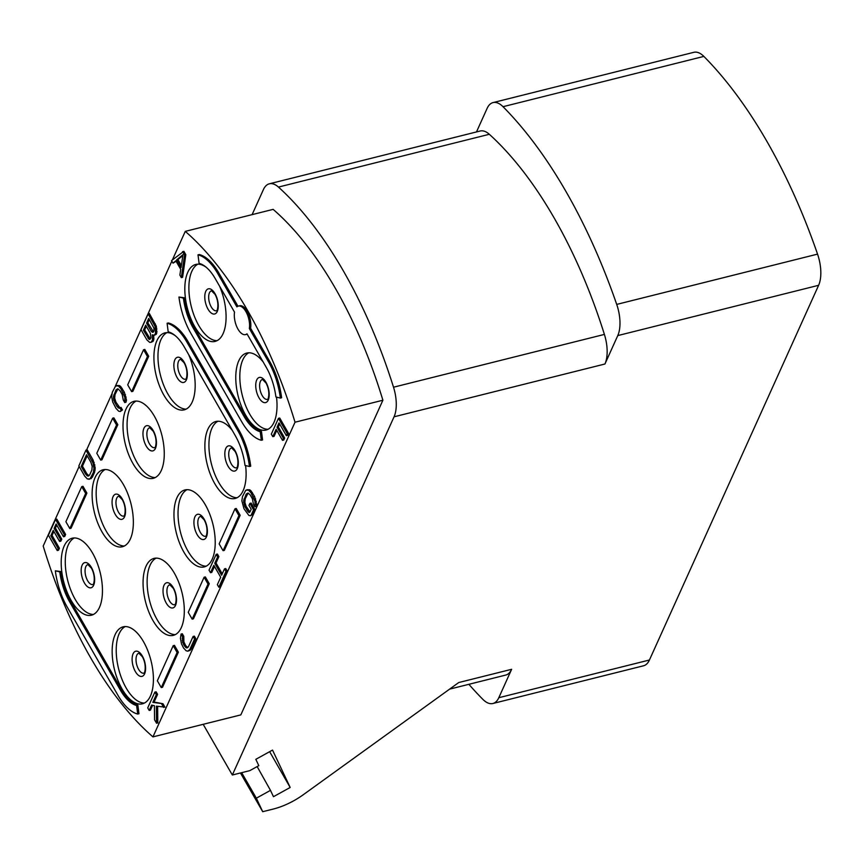 <?xml version="1.0" encoding="UTF-8"?>
<svg xmlns="http://www.w3.org/2000/svg" width="864" height="864" viewBox="0 0 864 864"><rect width="100%" height="100%" fill="white"/><g stroke="black" fill="none" stroke-linecap="round" stroke-linejoin="round"><path stroke-width="1.3" d="M203.18 724.313L232.33 775.008L394.06 416.804A29.387 13.932 -104.1 0 0 393.52 387.212A320.35 151.816 -104.1 0 0 278.446 187.078A29.387 13.932 -104.1 0 0 269.341 183.805L480.222 131.004A29.387 13.932 75.9 0 1 489.326 134.287A320.35 151.816 75.9 0 1 604.4 334.411A29.387 13.932 75.9 0 1 604.94 364.003L617.771 335.588A29.387 13.932 -104.1 0 0 616.712 304.409A364.435 172.703 -104.1 0 0 503.021 106.693A29.387 13.932 -104.1 0 0 493.052 102.589L693.889 52.304A29.387 13.932 75.9 0 1 703.858 56.408A364.435 172.703 -104.1 0 1 817.549 254.124A29.387 13.932 75.9 0 1 818.618 285.304L649.436 660.01A29.387 13.932 75.9 0 1 643.507 665.798L492.88 703.501A29.387 13.932 -104.1 0 0 498.809 697.712L649.436 660.01M493.052 102.589A29.387 13.932 -104.1 0 0 487.123 108.378L476.485 131.944M232.33 775.008L249.815 770.634L258.811 765.655L255.82 759.326L272.527 750.082L290.174 787.46L273.467 796.694L270.475 790.366L256.338 798.185L262.71 811.696L273.24 809.06A44.086 19.948 150.1 0 0 303.35 794.675L458.741 682.538L511.639 669.298L498.809 697.712M468.882 684.31A364.435 172.703 75.9 0 0 482.9 699.397A29.387 13.932 -104.1 0 0 492.88 703.501M511.639 669.298A29.387 13.932 75.9 0 1 505.71 675.086L449.604 689.137M269.341 183.805A29.387 13.932 -104.1 0 0 263.412 189.594L252.104 214.628M79.132 466.441L43.2 546.037A290.952 137.884 -104.1 0 0 152.95 736.884L240.818 714.895L382.892 400.226A290.952 137.884 -104.1 0 0 273.143 209.369L185.274 231.368L172.39 259.913M290.174 787.46L269.644 751.68M270.475 790.366L257.148 766.573M241.672 772.664L256.338 798.185M240.451 772.978L262.71 811.696M171.85 261.101L115.279 386.381M111.931 393.811L86.573 449.982M382.892 400.226L295.024 422.215A290.952 137.884 -104.1 0 0 185.274 231.368M152.95 736.884L295.024 422.215M143.478 641.628A39.679 18.803 -104.1 0 0 123.142 626.832A39.679 18.803 -104.1 0 0 112.158 650.322A39.679 18.803 -104.1 0 0 122.083 689.018A39.679 18.803 -104.1 0 0 142.42 703.814A39.679 18.803 -104.1 0 0 153.403 680.324A39.679 18.803 -104.1 0 0 143.478 641.628M174.377 573.188A39.679 18.803 -104.1 0 0 154.051 558.392A39.679 18.803 -104.1 0 0 143.068 581.872A39.679 18.803 -104.1 0 0 152.982 620.568A39.679 18.803 -104.1 0 0 173.318 635.364A39.679 18.803 -104.1 0 0 184.302 611.885A39.679 18.803 -104.1 0 0 174.377 573.188M205.286 504.738A39.679 18.803 -104.1 0 0 184.95 489.942A39.679 18.803 -104.1 0 0 173.966 513.432A39.679 18.803 -104.1 0 0 183.892 552.128A39.679 18.803 -104.1 0 0 204.228 566.924A39.679 18.803 -104.1 0 0 215.212 543.434A39.679 18.803 -104.1 0 0 205.286 504.738M232.276 430.412A39.679 18.803 -104.1 0 0 215.849 421.502A39.679 18.803 -104.1 0 0 204.876 444.982A39.679 18.803 -104.1 0 0 214.79 483.678A39.679 18.803 -104.1 0 0 235.127 498.474A39.679 18.803 -104.1 0 0 245.603 465.566M263.174 361.973A39.679 18.803 -104.1 0 0 246.758 353.052A39.679 18.803 -104.1 0 0 235.775 376.542A39.679 18.803 -104.1 0 0 245.7 415.238A39.679 18.803 -104.1 0 0 266.026 430.034A39.679 18.803 -104.1 0 0 276.512 397.127M92.524 553.014A39.679 18.803 -104.1 0 0 72.187 538.218A39.679 18.803 -104.1 0 0 61.204 561.708A39.679 18.803 -104.1 0 0 71.129 600.404A39.679 18.803 -104.1 0 0 91.465 615.2A39.679 18.803 -104.1 0 0 102.449 591.71A39.679 18.803 -104.1 0 0 92.524 553.014M123.422 484.574A39.679 18.803 -104.1 0 0 103.097 469.778A39.679 18.803 -104.1 0 0 92.113 493.258A39.679 18.803 -104.1 0 0 102.028 531.954A39.679 18.803 -104.1 0 0 122.364 546.75A39.679 18.803 -104.1 0 0 133.348 523.271A39.679 18.803 -104.1 0 0 123.422 484.574M154.332 416.124A39.679 18.803 -104.1 0 0 133.996 401.328A39.679 18.803 -104.1 0 0 123.012 424.818A39.679 18.803 -104.1 0 0 132.937 463.514A39.679 18.803 -104.1 0 0 153.274 478.31A39.679 18.803 -104.1 0 0 164.257 454.82A39.679 18.803 -104.1 0 0 154.332 416.124M175.64 336.01A39.679 18.803 -104.1 0 0 164.905 332.888A39.679 18.803 -104.1 0 0 153.922 356.368A39.679 18.803 -104.1 0 0 163.836 395.064A39.679 18.803 -104.1 0 0 184.172 409.86A39.679 18.803 -104.1 0 0 188.676 354.607M206.539 267.559A39.679 18.803 -104.1 0 0 195.804 264.438A39.679 18.803 -104.1 0 0 184.82 287.928A39.679 18.803 -104.1 0 0 194.746 326.624A39.679 18.803 -104.1 0 0 215.071 341.42A39.679 18.803 -104.1 0 0 219.586 286.157M131.62 391.651L132.872 391.338L148.716 356.238L147.463 356.551L143.543 349.736L127.699 384.836L131.62 391.651L147.463 356.551M143.543 349.736L144.796 349.423L148.716 356.238M100.71 460.102L101.963 459.788L117.817 424.688L116.554 425.002L112.644 418.187L96.79 453.287L100.71 460.102L116.554 425.002M112.644 418.187L113.897 417.863L117.817 424.688M69.811 528.541L71.064 528.228L86.908 493.128L85.655 493.441L81.734 486.626L65.891 521.726L69.811 528.541L85.655 493.441M81.734 486.626L82.987 486.313L86.908 493.128M223.074 550.703L224.327 550.39L240.17 515.29L238.918 515.603L234.997 508.788L219.154 543.888L223.074 550.703L238.918 515.603M234.997 508.788L236.25 508.475L240.17 515.29M192.164 619.142L193.417 618.829L209.272 583.729L208.019 584.042L204.098 577.228L188.244 612.328L192.164 619.142L208.019 584.042M204.098 577.228L205.351 576.914L209.272 583.729M161.266 687.593L162.518 687.28L178.362 652.18L177.109 652.493L173.189 645.678L157.345 680.778L161.266 687.593L177.109 652.493M173.189 645.678L174.452 645.354L178.362 652.18M70.729 601.279L121.684 689.893A41.148 19.494 -104.1 0 0 137.873 705.186L138.964 713.729L137.711 714.042L136.62 705.499A41.148 19.494 75.9 0 1 120.431 690.206L69.476 601.592A41.148 19.494 75.9 0 1 59.789 571.903L61.052 571.59A41.148 19.494 -104.1 0 0 70.729 601.279L69.476 601.592M137.711 714.042A49.961 23.674 -104.1 0 1 118.055 695.466L67.1 606.863A49.961 23.674 -104.1 0 1 55.339 570.812L61.052 571.59M249.469 466.517L250.722 466.204A49.961 23.674 -104.1 0 0 238.961 430.153L188.006 341.539A49.961 23.674 -104.1 0 0 168.35 322.963L167.098 323.276L168.188 331.819A41.148 19.494 75.9 0 1 184.378 347.123L235.332 435.737A41.148 19.494 75.9 0 1 245.009 465.426L249.469 466.517A49.961 23.674 -104.1 0 0 237.708 430.466L186.754 341.852A49.961 23.674 -104.1 0 0 167.098 323.276M280.368 398.077L281.621 397.764A49.961 23.674 -104.1 0 0 269.86 361.703L250.614 328.244A14.699 6.966 -104.1 0 0 247.903 312.649A14.699 6.966 -104.1 0 0 239.63 305.78L238.378 306.094A14.699 6.966 -104.1 0 0 236.898 306.882L217.652 273.413A49.961 23.674 -104.1 0 0 198.007 254.837L199.098 263.38A41.148 19.494 75.9 0 1 215.276 278.672L234.522 312.142A14.699 6.966 -104.1 0 0 237.244 327.737A14.699 6.966 -104.1 0 0 245.516 334.606A14.699 6.966 -104.1 0 0 246.985 333.817L266.231 367.286A41.148 19.494 75.9 0 1 275.918 396.976L280.368 398.077A49.961 23.674 -104.1 0 0 268.607 362.027L249.361 328.558A14.699 6.966 -104.1 0 0 246.64 312.962A14.699 6.966 -104.1 0 0 238.378 306.094M237.956 306.223L218.905 273.1A49.961 23.674 -104.1 0 0 199.26 254.524L198.007 254.837M245.516 334.606L246.769 334.292A14.699 6.966 -104.1 0 0 247.18 334.152M194.346 327.499L245.3 416.113A41.148 19.494 -104.1 0 0 261.479 431.406L262.57 439.949L261.317 440.262L260.226 431.719A41.148 19.494 75.9 0 1 244.048 416.426L193.093 327.812A41.148 19.494 75.9 0 1 183.406 298.123L184.658 297.81A41.148 19.494 -104.1 0 0 194.346 327.499L193.093 327.812M261.317 440.262A49.961 23.674 -104.1 0 1 241.672 421.697L190.717 333.083A49.961 23.674 -104.1 0 1 178.956 297.032L184.658 297.81M181.343 277.625L182.606 277.312L185.814 254.707L183.859 251.294L171.547 260.593L173.016 263.142L175.813 260.82L180.716 269.341L179.874 275.076L181.343 277.625L184.561 255.02L182.596 251.608M173.016 263.142L176.105 261.306M154.235 335.264L156.19 334.368L156.794 333.018L156.352 326.257L149.396 313.567L148.144 313.88L141.016 329.67L146.891 339.898L149.699 342.382L151.049 342.317L152.507 340.06L152.248 334.811L154.235 335.264L155.542 333.342L155.099 326.57L148.144 313.88M151.049 342.317L153.004 341.42L153.76 339.746L153.727 335.286M120.236 411.523L122.494 409.957L121.025 407.398L119.07 408.294L116.899 406.328L113.864 400.453L113.4 396.641L116.035 389.826L117.839 388.757L120.01 390.733L122.213 394.567L123.26 399.989L124.729 402.548L124.87 397.386L120.917 388.714L118.26 385.884L115.571 386.024L112.288 392.31L111.661 396.619L112.709 402.041L115.992 408.337L118.649 411.167L120.236 411.523L121.241 410.27L119.772 407.722M119.837 407.7L115.949 402.181L114.685 398.185L115.02 394.556L117.936 388.822M124.729 402.548L125.982 402.224L126.5 400.118L124.373 392.234L120.798 386.608L119.513 385.571L116.672 385.528M88.97 479.336L92.318 477.274L94.597 472.23L95.224 467.932L93.107 460.037L87.221 449.809L85.968 450.133L78.84 465.923L84.715 476.15L87.383 478.969L90.061 478.84L93.344 472.543L93.971 468.245L92.923 462.823L85.968 450.133M59.411 548.23L58.158 548.543L50.803 535.756L53.233 530.377L59.605 541.458L60.858 541.145L61.765 539.125L55.404 528.055L54.14 528.368L56.117 523.994L63.472 536.782L64.724 536.468L65.632 534.449L56.808 519.113L55.555 519.426L48.427 535.216L57.24 550.552L58.504 550.238L59.411 548.23L52.067 535.442L53.86 531.468M55.404 528.055L56.743 525.085M250.43 515.765L252.536 514.534L254.815 509.49L251.143 503.096L249.89 503.41L248.972 505.429L251.186 509.263L249.966 511.952L249.264 512.536L248.227 511.931L244.89 506.725L243.594 500.872L246.24 494.068L248.033 492.988L250.204 494.964L252.407 498.798L253.454 504.22L254.923 506.779L255.064 501.628L251.111 492.944L248.454 490.126L245.765 490.255L242.492 496.552L241.855 500.85L243.983 508.745L248.843 515.398L250.43 515.765L251.284 514.847L253.562 509.803L249.89 503.41M249.988 511.909L246.143 506.412L244.89 502.416L245.214 498.787L248.141 493.052M254.923 506.779L256.187 506.466L256.694 504.36L254.578 496.465L250.992 490.838L249.707 489.802L246.866 489.758M222.242 573.836L216.011 562.993L218.894 556.6L217.426 554.051L216.173 554.364L209.034 570.154L210.503 572.713L211.766 572.4L214.466 566.406M210.503 572.713L213.84 565.315L220.709 577.249L217.361 584.647L218.84 587.196L220.093 586.883L227.221 571.093L225.752 568.534L224.5 568.847L221.616 575.23L214.758 563.306L217.642 556.924L216.173 554.364M187.758 647.557L185.684 645.646L183.881 641.898L183.773 636.314L182.304 633.766L181.051 634.079L180.425 638.377L181.472 643.81L183.524 647.978L186.181 650.797L187.769 651.164L189.875 649.415L194.573 638.993L193.104 636.444L188.406 646.855L186.602 647.935L184.432 645.959L182.628 642.211L182.52 636.638L181.051 634.079M187.769 651.164L190.123 650.354L191.128 649.102L195.826 638.68L194.357 636.131L193.104 636.444M157.637 706.374L157.799 722.92L156.535 723.233L156.384 706.158L164.927 707.13L162.972 703.717L154.084 702.076L157.583 694.343L156.103 691.794L154.85 692.107L147.722 707.897L149.191 710.456L150.444 710.143L152.626 705.305M272.808 436.676L276.145 429.278L282.506 440.359L283.77 440.046L284.677 438.026L278.305 426.956L277.052 427.27L279.029 422.896L286.373 435.683L287.626 435.359L288.544 433.35L279.72 418.014L278.467 418.327L271.328 434.117L272.808 436.676L274.061 436.363L276.761 430.369M278.305 426.956L279.644 423.986M125.248 626.562A39.679 18.803 -104.1 0 0 126.166 687.992A39.679 18.803 75.9 0 0 144.396 703.058M156.146 558.122A39.679 18.803 -104.1 0 0 157.064 619.553A39.679 18.803 75.9 0 0 175.295 634.608M187.056 489.672A39.679 18.803 -104.1 0 0 187.974 551.102A39.679 18.803 75.9 0 0 206.204 566.168M217.955 421.232A39.679 18.803 -104.1 0 0 218.873 482.663A39.679 18.803 75.9 0 0 237.103 497.729M248.854 352.782A39.679 18.803 -104.1 0 0 249.772 414.212A39.679 18.803 75.9 0 0 268.013 429.278M74.293 537.948A39.679 18.803 -104.1 0 0 75.211 599.378A39.679 18.803 75.9 0 0 93.442 614.444M105.192 469.508A39.679 18.803 -104.1 0 0 106.11 530.939A39.679 18.803 75.9 0 0 124.34 546.005M136.102 401.069A39.679 18.803 -104.1 0 0 137.02 462.488A39.679 18.803 75.9 0 0 155.25 477.554M167 332.618A39.679 18.803 -104.1 0 0 167.918 394.049A39.679 18.803 75.9 0 0 186.149 409.115M197.899 264.179A39.679 18.803 -104.1 0 0 198.817 325.598A39.679 18.803 75.9 0 0 217.058 340.664M55.339 570.812L59.789 571.903M137.873 705.186L136.62 705.499M250.614 328.244L249.361 328.558M178.956 297.032L183.406 298.123M261.479 431.406L260.226 431.719M185.814 254.707L184.561 255.02M182.974 254.653L181.084 267.57L176.666 259.902L182.974 254.653M181.375 265.572L177.93 259.589L182.855 255.485M177.93 259.589L176.666 259.902M153.846 335.686L152.582 335.999M153.965 338.31L152.712 338.623M153.76 339.746L152.507 340.06M153.004 341.42L151.751 341.734M155.282 323.784L154.019 324.097M156.352 326.257L155.099 326.57M156.881 328.968L155.617 329.281M157 331.592L155.747 331.906M156.794 333.018L155.542 333.342M156.19 334.368L154.937 334.681M150.887 337.835L149.731 339.433L148.932 339.25L143.392 330.21L145.67 325.166L150.325 333.266L150.887 337.835M148.705 318.449L153.943 328.158L153.922 331.117L152.917 332.37L151.232 331.247L146.578 323.158L148.705 318.449M150.293 338.958L144.644 329.897L146.297 326.257M150.185 338.936L148.932 339.25M149.299 337.997L148.046 338.31M144.644 329.897L143.392 330.21M153.479 331.906L147.83 322.844L149.332 319.54M153.371 331.873L152.118 332.186M152.485 330.934L151.232 331.247M147.83 322.844L146.578 323.158M122.494 409.957L121.241 410.27M119.513 385.571L118.26 385.884M120.798 386.608L119.534 386.921M122.17 388.4L120.917 388.714M124.373 392.234L123.12 392.548M125.453 394.697L124.189 395.01M126.122 397.073L124.87 397.386M126.5 400.118L125.248 400.442M117.299 389.513L116.035 389.826M115.02 394.556L113.767 394.87M114.653 396.328L113.4 396.641M114.685 398.185L113.432 398.498M115.117 400.14L113.864 400.453M115.949 402.181L114.696 402.494M118.152 406.015L116.899 406.328M119.286 407.376L118.033 407.689M93.107 460.037L91.854 460.35M94.176 462.499L92.923 462.823M94.856 464.886L93.604 465.199M95.224 467.932L93.971 468.245M95.116 470.124L93.852 470.437M94.597 472.23L93.344 472.543M92.318 477.274L91.066 477.587M91.314 478.526L90.061 478.84M86.53 454.702L90.936 462.37L92.2 466.355L91.876 469.994L89.597 475.027L87.804 476.107L85.633 474.131L81.216 466.463L86.53 454.702M88.949 475.729L86.886 473.818L82.48 466.15L87.156 455.782M88.841 475.848L87.804 476.107M88.02 475.189L86.756 475.502M86.886 473.818L85.633 474.131M82.48 466.15L81.216 466.463M52.067 535.442L50.803 535.756M57.24 550.552L58.158 548.543M65.632 534.449L64.379 534.762L55.555 519.426M63.472 536.782L64.379 534.762M61.765 539.125L60.512 539.438L54.14 528.368M59.605 541.458L60.512 539.438M252.536 514.534L251.284 514.847M254.815 509.49L253.562 509.803M249.707 489.802L248.454 490.126M250.992 490.838L249.739 491.152M252.364 492.631L251.111 492.944M254.578 496.465L253.314 496.778M255.647 498.938L254.394 499.252M256.327 501.314L255.064 501.628M256.694 504.36L255.442 504.673M247.493 493.754L246.24 494.068M245.214 498.787L243.961 499.1M244.858 500.558L243.594 500.872M244.89 502.416L243.637 502.74M245.322 504.371L244.069 504.684M246.143 506.412L244.89 506.725M248.357 510.246L247.093 510.559M249.48 511.618L248.227 511.931M218.894 556.6L217.642 556.924M216.011 562.993L214.758 563.306M227.221 571.093L225.968 571.406L224.5 568.847M218.84 587.196L225.968 571.406M183.773 636.314L182.52 636.638M183.416 638.086L182.164 638.399M183.449 639.954L182.196 640.267M183.881 641.898L182.628 642.211M184.712 643.939L183.449 644.252M185.684 645.646L184.432 645.959M186.818 647.017L185.566 647.33M187.65 647.676L186.602 647.935M195.826 638.68L194.573 638.993M191.128 649.102L189.875 649.415M190.123 650.354L188.87 650.668M149.191 710.456L151.621 705.078L154.397 705.704L154.58 719.831L156.535 723.233M157.583 694.343L156.319 694.656L154.85 692.107M154.084 702.076L152.831 702.389L156.319 694.656M162.972 703.717L152.831 702.389M163.674 707.443L161.708 704.03M288.544 433.35L287.28 433.663L278.467 418.327M286.373 435.683L287.28 433.663M284.677 438.026L283.424 438.34L277.052 427.27M282.506 440.359L283.424 438.34M503.021 106.693L703.858 56.408M616.712 304.409L817.549 254.124M617.771 335.588L818.618 285.304M604.94 364.003L394.06 416.804M604.4 334.411L393.52 387.212M278.446 187.078L489.326 134.287M142.355 656.057A12.971 6.145 75.9 0 1 144.623 673.823A12.971 6.145 75.9 0 1 135.356 671.544A12.971 6.145 75.9 0 1 133.088 653.778A12.971 6.145 75.9 0 1 142.355 656.057M143.856 673.153A10.282 4.871 75.9 0 1 138.586 669.319A10.282 4.871 75.9 0 1 136.015 659.286A10.282 4.871 75.9 0 1 138.856 653.195L142.376 656.737C147.82 666.857 143.662 675.216 144.104 672.937L143.856 673.153M173.254 587.606A12.971 6.145 75.9 0 1 175.522 605.383A12.971 6.145 75.9 0 1 166.266 603.104A12.971 6.145 75.9 0 1 163.998 585.328A12.971 6.145 75.9 0 1 173.254 587.606M174.755 604.714A10.282 4.871 75.9 0 1 169.484 600.869A10.282 4.871 75.9 0 1 166.914 590.836A10.282 4.871 75.9 0 1 169.765 584.755L173.275 588.298C178.718 598.417 174.56 606.776 175.014 604.498L174.755 604.714M204.163 519.167A12.971 6.145 75.9 0 1 206.431 536.933A12.971 6.145 75.9 0 1 197.165 534.654A12.971 6.145 75.9 0 1 194.897 516.888A12.971 6.145 75.9 0 1 204.163 519.167M205.664 536.263A10.282 4.871 75.9 0 1 200.394 532.429A10.282 4.871 75.9 0 1 197.813 522.396A10.282 4.871 75.9 0 1 200.664 516.305L204.185 519.858C209.628 529.967 205.459 538.326 205.913 536.047L205.664 536.263M235.062 450.727A12.971 6.145 75.9 0 1 237.33 468.493A12.971 6.145 75.9 0 1 228.064 466.214A12.971 6.145 75.9 0 1 225.796 448.438A12.971 6.145 75.9 0 1 235.062 450.727M236.563 467.824A10.282 4.871 75.9 0 1 231.293 463.979A10.282 4.871 75.9 0 1 228.722 453.946A10.282 4.871 75.9 0 1 231.574 447.865L235.084 451.408C240.527 461.527 236.369 469.886 236.812 467.608L236.563 467.824M265.961 382.277A12.971 6.145 75.9 0 1 268.229 400.054A12.971 6.145 75.9 0 1 258.973 397.764A12.971 6.145 75.9 0 1 256.705 379.998A12.971 6.145 75.9 0 1 265.961 382.277M267.473 399.373A10.282 4.871 75.9 0 1 262.192 395.539A10.282 4.871 75.9 0 1 259.621 385.506A10.282 4.871 75.9 0 1 262.472 379.415L265.982 382.968C271.436 393.077 267.268 401.436 267.721 399.157L267.473 399.373M91.4 567.443A12.971 6.145 75.9 0 1 93.668 585.22A12.971 6.145 75.9 0 1 84.402 582.93A12.971 6.145 75.9 0 1 82.134 565.164A12.971 6.145 75.9 0 1 91.4 567.443M92.902 584.539A10.282 4.871 75.9 0 1 87.631 580.705A10.282 4.871 75.9 0 1 85.061 570.672A10.282 4.871 75.9 0 1 87.901 564.581L91.422 568.134C96.865 578.243 92.707 586.602 93.15 584.323L92.902 584.539M122.299 499.003A12.971 6.145 75.9 0 1 124.567 516.769A12.971 6.145 75.9 0 1 115.312 514.49A12.971 6.145 75.9 0 1 113.044 496.714A12.971 6.145 75.9 0 1 122.299 499.003M123.8 516.1A10.282 4.871 75.9 0 1 118.53 512.266A10.282 4.871 75.9 0 1 115.96 502.232A10.282 4.871 75.9 0 1 118.811 496.141L122.321 499.684C127.764 509.803 123.606 518.162 124.06 515.884L123.8 516.1M153.209 430.553A12.971 6.145 75.9 0 1 155.477 448.33A12.971 6.145 75.9 0 1 146.21 446.04A12.971 6.145 75.9 0 1 143.942 428.274A12.971 6.145 75.9 0 1 153.209 430.553M154.71 447.649A10.282 4.871 75.9 0 1 149.44 443.815A10.282 4.871 75.9 0 1 146.869 433.782A10.282 4.871 75.9 0 1 149.71 427.691L153.23 431.244C158.674 441.353 154.505 449.723 154.958 447.433L154.71 447.649M184.108 362.113A12.971 6.145 75.9 0 1 186.376 379.879A12.971 6.145 75.9 0 1 177.12 377.6A12.971 6.145 75.9 0 1 174.841 359.824A12.971 6.145 75.9 0 1 184.108 362.113M185.609 379.21A10.282 4.871 75.9 0 1 180.338 375.376A10.282 4.871 75.9 0 1 177.768 365.342A10.282 4.871 75.9 0 1 180.619 359.251L184.129 362.794C189.572 372.913 185.414 381.272 185.857 378.994L185.609 379.21M215.006 293.663A12.971 6.145 75.9 0 1 217.285 311.44A12.971 6.145 75.9 0 1 208.019 309.15A12.971 6.145 75.9 0 1 205.751 291.384A12.971 6.145 75.9 0 1 215.006 293.663M216.518 310.759A10.282 4.871 75.9 0 1 211.237 306.925A10.282 4.871 75.9 0 1 208.667 296.892A10.282 4.871 75.9 0 1 211.518 290.801L215.039 294.354C220.482 304.474 216.313 312.833 216.767 310.543L216.518 310.759M121.684 689.893L120.431 690.206M188.006 341.539L186.754 341.852M238.961 430.153L237.708 430.466M269.86 361.703L268.607 362.027M218.905 273.1L217.652 273.413M245.3 416.113L244.048 416.426"/></g></svg>
